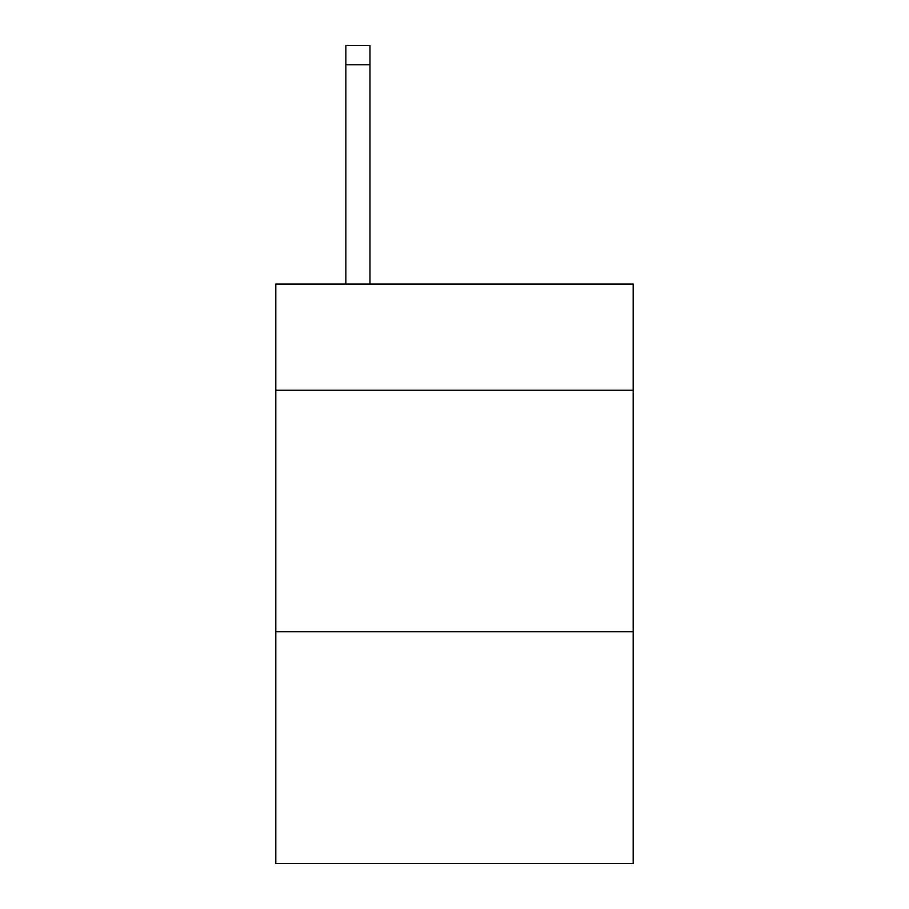 <?xml version="1.0" encoding="UTF-8"?>
<svg xmlns="http://www.w3.org/2000/svg" width="909" height="909" viewBox="0 0 909 909"><rect width="100%" height="100%" fill="white"/><g stroke="black" fill="none" stroke-linecap="round" stroke-linejoin="round"><path stroke-width="1.36" d="M633.187 390.268L633.187 284.017L275.813 284.017L275.813 390.268L633.187 390.268L633.187 863.55L275.813 863.55L275.813 390.268M633.187 631.744L275.813 631.744M369.986 284.017L369.986 64.766L345.84 64.766L345.84 45.45L369.986 45.45L369.986 64.766M345.84 284.017L345.84 64.766"/></g></svg>
